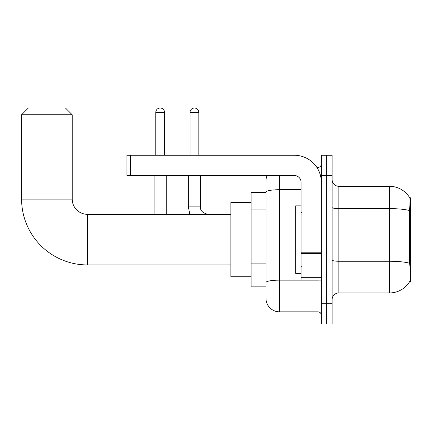 <?xml version="1.0" encoding="UTF-8"?>
<svg xmlns="http://www.w3.org/2000/svg" width="432" height="432" viewBox="0 0 432 432"><rect width="100%" height="100%" fill="white"/><g stroke="black" fill="none" stroke-linecap="round" stroke-linejoin="round"><path stroke-width="0.65" d="M409.736 281.464L409.855 281.264A23.62 23.62 0 0 1 389.48 292.939A23.62 23.62 0 0 0 409.736 281.464L410.4 281.464L410.4 197.78L409.784 197.861A23.62 23.62 0 0 0 389.48 186.305A23.62 23.62 0 0 1 409.736 197.78A23.62 23.62 0 0 0 389.48 186.305L338.861 186.305A6.75 6.75 0 0 1 332.116 179.555A6.75 6.75 0 0 0 338.861 186.305L338.861 292.939A6.75 6.75 0 0 0 332.116 299.684M265.977 192.38L251.127 192.38L251.127 286.864L265.977 286.864M326.716 303.734L326.716 323.984L332.116 323.984L332.116 303.734L326.716 303.734L326.716 323.984L321.316 323.984L321.316 303.734L326.716 303.734L326.716 175.505L326.716 303.734M321.316 303.734L321.316 155.261L326.716 155.261L326.716 175.505L326.716 155.261L332.116 155.261L332.116 303.734M409.855 265.939L409.423 260.08L409.52 210.541C410.103 203.202 410.189 198.974 409.784 197.861A23.62 23.62 0 0 0 389.48 186.305L389.48 208.613L338.861 208.613A6.75 1.172 0 0 1 332.116 207.441M409.59 263.207A23.62 4.104 180 0 0 389.48 261.252L389.48 292.939L338.861 292.939M265.977 284.839L265.977 192.062A13.5 2.344 180 0 1 279.472 189.718L301.072 189.718M279.472 175.505L279.472 311.834L317.941 311.834L317.941 280.114M316.867 167.411L317.941 167.411A3.375 3.375 0 0 0 321.316 164.036M321.316 315.209A3.375 3.375 0 0 0 317.941 311.834M265.977 180.905A13.5 13.5 0 0 1 267.1 175.505M279.472 311.834A13.5 13.5 0 0 1 265.977 298.334M301.072 205.875L295.672 205.875L295.672 273.364L301.072 273.364M230.882 264.929L87.399 264.929A65.799 65.799 0 0 1 21.6 199.13L21.6 114.766L28.35 108.016L65.47 108.016L72.214 114.766L21.6 114.766M87.399 264.929L87.399 214.315A15.185 15.185 0 0 1 72.214 199.13L72.214 114.766M251.127 202.5L230.882 202.5L230.882 276.739L251.127 276.739M155.768 155.261L155.768 112.406A4.385 4.385 0 0 1 160.153 108.016A4.385 4.385 0 0 1 164.538 112.406L164.538 155.261M166.228 214.315L166.228 175.505M154.078 214.315L154.078 175.505M190.053 155.261L190.053 112.406A4.385 4.385 0 0 1 194.438 108.016A4.385 4.385 0 0 1 198.823 112.406L198.823 155.261M188.363 175.505L188.363 206.89L200.513 206.89L200.513 175.505M321.316 280.114L301.072 280.114L301.072 252.823L321.316 252.823M321.316 182.255A26.995 26.995 0 0 0 294.322 155.261L130.324 155.261L130.324 175.505L294.322 175.505A6.75 6.75 0 0 1 301.072 182.255L301.072 252.823M130.324 175.505L126.949 175.505L126.949 155.261L130.324 155.261M410.4 212.836L409.423 212.836M410.4 260.08L409.423 260.08M265.977 209.11L251.127 209.11M265.977 263.099L251.127 263.099M409.52 210.541A23.62 4.104 180 0 0 389.48 208.613L389.48 261.252L338.861 261.252A6.75 1.172 -0 0 1 332.116 260.08M332.116 175.505L321.316 175.505M319.113 280.114A3.375 0.589 0 0 1 317.941 280.152L279.472 280.152A13.5 2.344 180 0 0 265.977 282.496M317.941 169.187L317.941 167.411M21.6 199.13L72.214 199.13M155.768 112.406L164.538 112.406M190.053 112.406L198.823 112.406M321.316 253.411L301.072 253.411M301.072 277.328L321.316 277.328M301.741 212.625L301.072 211.95M301.741 266.614L301.072 267.289M230.882 214.315L87.399 214.315M188.363 206.89L189.826 214.315L188.363 206.89M200.513 206.89C200.102 210.492 202.576 212.965 207.938 214.315C202.576 212.965 200.102 210.492 200.513 206.89C200.102 210.492 202.576 212.965 207.938 214.315C202.576 212.965 200.102 210.492 200.513 206.89C200.102 210.492 202.576 212.965 207.938 214.315C202.576 212.965 200.102 210.492 200.513 206.89"/></g></svg>
